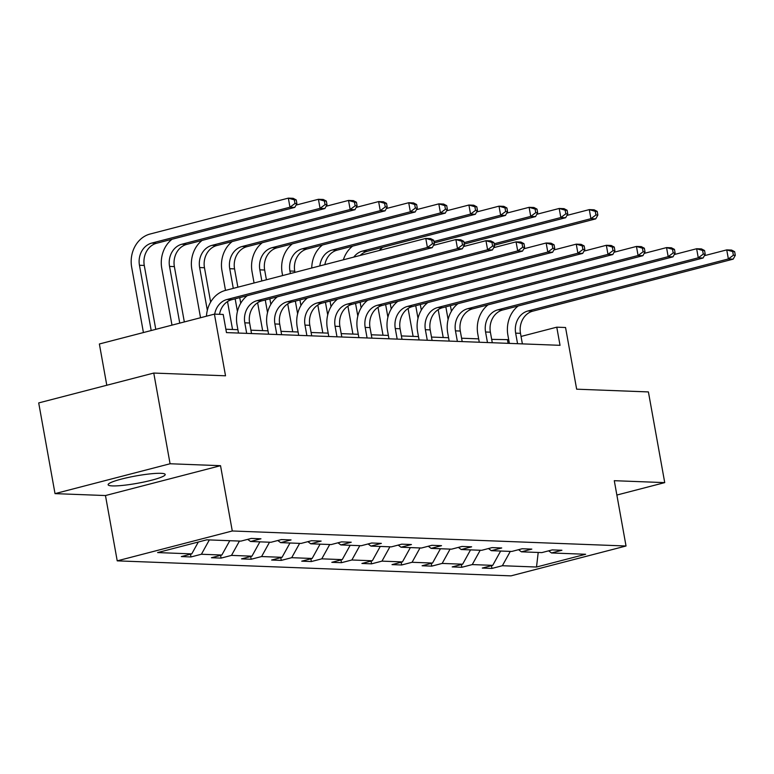 <?xml version="1.0" encoding="UTF-8"?>
<svg xmlns="http://www.w3.org/2000/svg" width="774" height="774" viewBox="0 0 774 774"><rect width="100%" height="100%" fill="white"/><g stroke="black" fill="none" stroke-linecap="round" stroke-linejoin="round"><path stroke-width="1.16" d="M160.924 473.32A28.996 3.744 169.8 0 0 128.523 477.403A28.996 3.744 169.8 0 0 108.128 484.747A28.996 3.744 169.8 0 0 112.404 485.908A28.996 3.744 169.8 0 0 144.806 481.825A28.996 3.744 169.8 0 0 165.201 474.481A28.996 3.744 169.8 0 0 160.924 473.32M55.022 493.628L105.467 495.544L220.532 465.687L170.077 463.761L55.022 493.628L38.7 402.925L153.765 373.058L225.524 375.796L214.427 314.128L99.372 343.985L106.793 385.249M170.077 463.761L153.765 373.058M616.868 495.041L664.731 482.618L648.409 391.925L576.649 389.187L565.552 327.508L556.767 327.179L521.047 336.448M117.222 560.85L510.975 575.866L626.031 545.999L232.277 530.983L117.222 560.85L105.467 495.544M510.298 551.398L502.365 565.726L491.945 568.426L491.451 565.678M538.211 552.462L536.508 567.023L502.365 565.726M500.652 551.03L492.719 565.359L482.299 568.058L491.945 568.426M492.719 565.359L472.266 564.575L461.846 567.274L461.352 564.536M470.553 549.879L462.62 564.207L452.2 566.907L461.846 567.274M462.62 564.207L442.167 563.424L431.747 566.133L431.253 563.385M440.454 548.737L432.521 563.056L422.101 565.765L431.747 566.133M432.521 563.056L412.078 562.282L401.658 564.981L401.164 562.243M410.365 547.586L402.432 561.914L392.012 564.614L401.658 564.981M402.432 561.914L381.979 561.131L371.559 563.84L371.065 561.092M380.266 546.444L372.333 560.763L361.913 563.472L371.559 563.84M372.333 560.763L351.88 559.989L341.46 562.688L340.966 559.941M350.167 545.293L342.234 559.621L331.814 562.321L341.46 562.688M342.234 559.621L321.781 558.838L311.371 561.537L310.877 558.799M320.078 544.141L312.135 558.47L301.725 561.169L311.371 561.537M312.135 558.47L291.692 557.686L281.272 560.395L280.778 557.648M289.979 543L282.046 557.319L271.626 560.028L281.272 560.395M282.046 557.319L261.593 556.545L251.173 559.244L250.679 556.506M259.88 541.848L251.947 556.177L241.527 558.876L251.173 559.244M251.947 556.177L231.494 555.393L221.083 558.102L220.59 555.355M229.791 540.707L221.848 555.026L211.437 557.735L221.083 558.102M221.848 555.026L201.404 554.252L190.984 556.951L190.491 554.213M198.338 542.003L191.758 553.884L181.339 556.583L190.984 556.951M191.758 553.884L157.606 552.578L206.745 539.826L240.888 541.123L251.308 538.423L260.954 538.791L250.534 541.49L270.987 542.274L281.407 539.575L291.053 539.942L280.633 542.642L301.086 543.425L311.496 540.716L321.142 541.084L310.732 543.793L331.175 544.567L341.595 541.868L351.241 542.235L340.821 544.935L361.274 545.718L371.694 543.009L381.34 543.377L370.92 546.086L391.373 546.86L401.783 544.161L411.429 544.528L401.019 547.228L421.462 548.011L431.882 545.312L441.528 545.68L431.108 548.379L451.561 549.163L461.981 546.454L471.627 546.821L461.207 549.53L481.66 550.304L492.071 547.605L501.716 547.973L491.306 550.672L511.749 551.456L522.169 548.747L531.815 549.114L521.395 551.823L541.848 552.597L552.268 549.898L561.914 550.266L551.494 552.965L585.637 554.271L536.508 567.023M214.427 314.128L223.212 314.457L226.472 332.597L560.037 345.32L556.767 327.179M518.551 549.685L521.395 551.823M480.199 550.246L472.266 564.575M488.462 548.543L491.306 550.672M450.1 549.105L442.167 563.424M458.363 547.392L461.207 549.53M420.011 547.953L412.078 562.282M428.264 546.25L431.108 548.379M389.912 546.812L381.979 561.131M398.175 545.099L401.019 547.228M359.813 545.66L351.88 559.989M368.076 543.948L370.92 546.086M329.724 544.509L321.781 558.838M337.977 542.806L340.821 544.935M299.625 543.367L291.692 557.686M307.888 541.655L310.732 543.793M269.526 542.216L261.593 556.545M277.789 540.513L280.633 542.642M239.437 541.074L231.494 555.393M247.69 539.362L250.534 541.49M209.338 539.923L201.404 554.252M220.532 465.687L232.277 530.983M664.731 482.618L614.285 480.693L626.031 545.999M508.692 339.651L491.683 339.37M478.661 338.867L461.585 338.219M448.572 337.725L431.486 337.077M418.473 336.574L401.396 335.926M388.374 335.432L371.297 334.774M358.285 334.281L341.199 333.633M328.186 333.13L311.109 332.481M298.087 331.988L281.01 331.34M267.998 330.837L250.911 330.188M237.899 329.695L225.863 329.231M508.083 343.337L507.483 339.97M548.65 550.836L551.494 552.965M214.688 314.138A18.586 15.886 92.2 0 1 226.985 299.499L427.412 247.477L425.777 238.411L225.36 290.434A27.883 23.83 -87.8 0 0 206.474 316.189M219.506 314.321A18.586 15.886 92.2 0 1 231.813 299.683L432.231 247.661L427.412 247.477L432.414 243.762L434.34 243.839L433.692 240.211L431.757 240.133L432.414 243.762M431.757 240.133L425.777 238.411L430.605 238.595L433.692 240.211M432.231 247.661L434.34 243.839M155.777 329.347L144.274 265.443A18.586 15.886 92.2 0 1 156.561 243.268L294.788 207.393L289.969 207.209L288.334 198.134L150.108 234.019A27.883 23.83 -87.8 0 0 131.677 267.282L143.422 332.559M151.201 330.537L139.455 265.259A18.586 15.886 92.2 0 1 151.743 243.084L289.969 207.209L294.971 203.494L296.897 203.562L296.239 199.934L294.313 199.866L294.971 203.494M294.313 199.866L288.334 198.134L293.162 198.318L296.239 199.934M294.788 207.393L296.897 203.562M251.521 333.555L249.625 323.01A18.586 15.886 92.2 0 1 261.912 300.834L462.33 248.812L457.511 248.628L455.876 239.553L433.498 245.368M246.693 333.371L244.797 322.826A18.586 15.886 92.2 0 1 257.084 300.651L457.511 248.628L462.504 244.913L464.439 244.981L463.781 241.353L461.855 241.285L462.504 244.913M247.264 295.668A27.883 23.83 -87.8 0 0 237.028 324.838L238.508 333.062M461.855 241.285L455.876 239.553L460.694 239.737L463.781 241.353M462.33 248.812L464.439 244.981M281.62 334.697L279.714 324.151A18.586 15.886 92.2 0 1 292.001 301.976L492.428 249.954L487.601 249.77L485.975 240.704L463.597 246.509M276.792 334.513L274.896 323.967A18.586 15.886 92.2 0 1 287.183 301.792L487.601 249.77L492.603 246.055L494.538 246.132L493.88 242.504L491.954 242.426L492.603 246.055M277.363 296.819A27.883 23.83 -87.8 0 0 267.117 325.989L268.597 334.204M491.954 242.426L485.975 240.704L490.793 240.888L493.88 242.504M492.428 249.954L494.538 246.132M172.022 239.253A27.883 23.83 -87.8 0 0 161.776 268.423L171.983 325.148M179.752 323.126L169.545 266.411A18.586 15.886 92.2 0 1 181.832 244.236L320.059 208.351L318.433 199.286L296.055 205.091M184.328 321.936L174.373 266.595A18.586 15.886 92.2 0 1 186.66 244.42L324.887 208.535L320.059 208.351L325.061 204.636L326.996 204.713L326.338 201.085L324.412 201.008L325.061 204.636M324.412 201.008L318.433 199.286L323.251 199.469L326.338 201.085M324.887 208.535L326.996 204.713M202.111 240.404A27.883 23.83 -87.8 0 0 191.875 269.575L200.534 317.727M207.335 310.306L199.644 267.552A18.586 15.886 92.2 0 1 211.931 245.377L350.158 209.502L348.523 200.437L326.154 206.242M210.644 302.073L204.471 267.736A18.586 15.886 92.2 0 1 216.749 245.561L354.985 209.686L350.158 209.502L355.16 205.787L357.085 205.865L356.437 202.237L354.502 202.159L355.16 205.787M354.502 202.159L348.523 200.437L353.35 200.621L356.437 202.237M354.985 209.686L357.085 205.865M311.709 335.848L309.813 325.303A18.586 15.886 92.2 0 1 322.1 303.127L522.527 251.105L517.7 250.921L516.064 241.856L493.696 247.661M306.891 335.664L304.995 325.119A18.586 15.886 92.2 0 1 317.272 302.944L517.7 250.921L522.702 247.206L524.627 247.283L523.979 243.655L522.044 243.578L522.702 247.206M307.462 297.971A27.883 23.83 -87.8 0 0 297.216 327.131L298.696 335.355M522.044 243.578L516.064 241.856L520.892 242.039L523.979 243.655M522.527 251.105L524.627 247.283M232.21 241.556A27.883 23.83 -87.8 0 0 221.964 270.716L225.505 290.395M227.517 301.579L232.539 329.492M237.434 311.458L235.161 298.812M233.284 288.373L229.743 268.704A18.586 15.886 92.2 0 1 242.03 246.529L380.257 210.654L378.621 201.579L356.243 207.384M240.743 303.214L239.737 297.632M237.86 287.183L234.561 268.888A18.586 15.886 92.2 0 1 246.848 246.713L385.075 210.838L380.257 210.654L385.259 206.939L387.184 207.006L386.536 203.378L384.601 203.31L385.259 206.939M384.601 203.31L378.621 201.579L383.449 201.762L386.536 203.378M385.075 210.838L387.184 207.006M341.808 337L339.912 326.444A18.586 15.886 92.2 0 1 352.199 304.269L552.617 252.256L547.799 252.072L546.163 242.997L523.785 248.802M336.98 336.816L335.084 326.26A18.586 15.886 92.2 0 1 347.371 304.085L547.799 252.072L552.8 248.357L554.726 248.425L554.068 244.797L552.143 244.729L552.8 248.357M337.551 299.112A27.883 23.83 -87.8 0 0 327.315 328.282L328.795 336.497M552.143 244.729L546.163 242.997L550.991 243.181L554.068 244.797M552.617 252.256L554.726 248.425M262.309 242.697A27.883 23.83 -87.8 0 0 252.063 271.868L254.066 282.984M257.616 302.731L262.638 330.633M267.533 312.599L265.259 299.964M261.835 280.962L259.841 269.845A18.586 15.886 92.2 0 1 272.119 247.67L410.346 211.795L408.72 202.73L386.342 208.535M270.842 304.366L269.836 298.774M266.411 279.772L264.66 270.029A18.586 15.886 92.2 0 1 276.947 247.854L415.174 211.979L410.346 211.795L415.348 208.08L417.283 208.158L416.625 204.53L414.7 204.452L415.348 208.08M414.7 204.452L408.72 202.73L413.539 202.914L416.625 204.53M415.174 211.979L417.283 208.158M371.907 338.141L370.011 327.596A18.586 15.886 92.2 0 1 382.288 305.42L582.716 253.398L577.888 253.214L576.262 244.149L553.884 249.954M367.079 337.957L365.183 327.412A18.586 15.886 92.2 0 1 377.47 305.237L577.888 253.214L582.89 249.499L584.825 249.576L584.167 245.948L582.241 245.871L582.89 249.499M367.65 300.264A27.883 23.83 -87.8 0 0 357.404 329.434L358.884 337.648M582.241 245.871L576.262 244.149L581.081 244.332L584.167 245.948M582.716 253.398L584.825 249.576M292.398 243.849A27.883 23.83 -87.8 0 0 282.162 273.019L282.616 275.563M287.715 303.882L292.736 331.785M297.622 313.751L295.349 301.105M290.395 273.551L289.931 270.997A18.586 15.886 92.2 0 1 302.218 248.822L440.445 212.947L438.81 203.872L416.441 209.686M300.931 305.517L299.925 299.925M294.971 272.361L294.759 271.181A18.586 15.886 92.2 0 1 307.036 249.005L445.273 213.131L440.445 212.947L445.447 209.232L447.372 209.299L446.724 205.671L444.789 205.603L445.447 209.232M444.789 205.603L438.81 203.872L443.637 204.055L446.724 205.671M445.273 213.131L447.372 209.299M401.996 339.293L400.1 328.747A18.586 15.886 92.2 0 1 412.387 306.572L612.814 254.549L607.987 254.365L606.352 245.29L583.983 251.105M397.178 339.109L395.282 328.563A18.586 15.886 92.2 0 1 407.559 306.388L607.987 254.365L612.989 250.65L614.914 250.718L614.266 247.09L612.331 247.022L612.989 250.65M397.749 301.405A27.883 23.83 -87.8 0 0 387.503 330.575L388.983 338.799M612.331 247.022L606.352 245.29L611.179 245.474L614.266 247.09M612.814 254.549L614.914 250.718M317.804 305.024L322.826 332.926M327.721 314.892L325.448 302.257M331.03 306.659L330.024 301.067M319.826 265.908A18.586 15.886 92.2 0 1 332.317 249.973L470.544 214.088L468.909 205.023L446.53 210.828M324.867 264.602A18.586 15.886 92.2 0 1 337.135 250.157L475.362 214.272L470.544 214.088L475.546 210.373L477.471 210.451L476.823 206.822L474.888 206.745L475.546 210.373M474.888 206.745L468.909 205.023L473.736 205.207L476.823 206.822M322.497 244.99A27.883 23.83 -87.8 0 0 311.748 268.007M475.362 214.272L477.471 210.451M432.095 340.434L430.199 329.888A18.586 15.886 92.2 0 1 442.486 307.713L642.904 255.691L638.086 255.507L636.451 246.442L614.072 252.247M427.277 340.25L425.371 329.705A18.586 15.886 92.2 0 1 437.658 307.53L638.086 255.507L643.088 251.792L645.013 251.869L644.355 248.241L642.43 248.164L643.088 251.792M427.838 302.557A27.883 23.83 -87.8 0 0 417.602 331.727L419.082 339.941M642.43 248.164L636.451 246.442L641.278 246.625L644.355 248.241M642.904 255.691L645.013 251.869M347.903 306.175L352.925 334.078M357.82 316.044L355.547 303.408M361.129 307.81L360.123 302.218M353.786 257.094A18.586 15.886 92.2 0 1 362.406 251.115L500.643 215.24L499.007 206.165L476.629 211.979M360.2 255.43A18.586 15.886 92.2 0 1 367.234 251.298L505.461 215.424L500.643 215.24L505.635 211.525L507.57 211.602L506.912 207.974L504.987 207.896L505.635 211.525M504.987 207.896L499.007 206.165L503.826 206.348L506.912 207.974M352.596 246.142A27.883 23.83 -87.8 0 0 343.356 259.803M505.461 215.424L507.57 211.602M462.194 341.586L460.298 331.04A18.586 15.886 92.2 0 1 472.575 308.865L673.003 256.842L668.175 256.658L666.549 247.593L644.171 253.398M457.366 341.402L455.47 330.856A18.586 15.886 92.2 0 1 467.757 308.681L668.175 256.658L673.177 252.943L675.112 253.021L674.454 249.392L672.529 249.315L673.177 252.943M457.937 303.708A27.883 23.83 -87.8 0 0 447.701 332.868L449.172 341.092M672.529 249.315L666.549 247.593L671.368 247.777L674.454 249.392M673.003 256.842L675.112 253.021M378.002 307.317L383.024 335.229M387.909 317.195L385.636 304.55M391.218 308.952L390.212 303.36M434.166 242.881L535.56 216.575L530.732 216.391L529.106 207.316L506.728 213.121M433.924 241.517L530.732 216.391L535.734 212.676L537.659 212.744L537.011 209.115L535.086 209.048L535.734 212.676M535.086 209.048L529.106 207.316L533.925 207.5L537.011 209.115M382.685 247.293A27.883 23.83 -87.8 0 0 379.318 250.466M535.56 216.575L537.659 212.744M492.283 342.737L490.387 332.181A18.586 15.886 92.2 0 1 502.674 310.006L703.102 257.994L698.274 257.81L696.639 248.735L674.27 254.54M487.465 342.553L485.569 331.998A18.586 15.886 92.2 0 1 497.856 309.823L698.274 257.81L703.276 254.095L705.201 254.162L704.553 250.534L702.618 250.466L703.276 254.095M488.036 304.85A27.883 23.83 -87.8 0 0 477.79 334.02L479.27 342.234M702.618 250.466L696.639 248.735L701.467 248.918L704.553 250.534M703.102 257.994L705.201 254.162M408.091 308.468L413.113 336.371M418.008 318.337L415.735 305.701M421.317 310.103L420.311 304.511M464.265 244.033L565.649 217.717L560.831 217.533L559.196 208.467L536.827 214.272M464.023 242.659L560.831 217.533L565.833 213.817L567.758 213.895L567.11 210.267L565.175 210.189L565.833 213.817M565.175 210.189L559.196 208.467L564.023 208.651L567.11 210.267M565.649 217.717L567.758 213.895M522.382 343.879L520.486 333.333A18.586 15.886 92.2 0 1 532.773 311.158L733.191 259.135L728.373 258.951L726.738 249.886L704.359 255.691M517.564 343.695L515.658 333.149A18.586 15.886 92.2 0 1 527.945 310.974L728.373 258.951L733.375 255.236L735.3 255.314L734.652 251.685L732.717 251.608L733.375 255.236M518.135 306.001A27.883 23.83 -87.8 0 0 507.889 335.171L509.369 343.385M732.717 251.608L726.738 249.886L731.565 250.07L734.652 251.685M733.191 259.135L735.3 255.314M438.19 309.619L443.212 337.522M448.107 319.488L445.834 306.843M451.416 311.254L450.41 305.662M494.363 245.184L595.748 218.868L590.93 218.684L589.295 209.609L566.916 215.424M494.112 243.81L590.93 218.684L595.922 214.969L597.857 215.037L597.199 211.408L595.274 211.341L595.922 214.969M595.274 211.341L589.295 209.609L594.113 209.793L597.199 211.408M595.748 218.868L597.857 215.037M226.985 299.499L231.813 299.683M139.455 265.259L144.274 265.443M151.743 243.084L156.561 243.268M244.797 322.826L249.625 323.01M257.084 300.651L261.912 300.834M274.896 323.967L279.714 324.151M287.183 301.792L292.001 301.976M169.545 266.411L174.373 266.595M181.832 244.236L186.66 244.42M199.644 267.552L204.471 267.736M211.931 245.377L216.749 245.561M304.995 325.119L309.813 325.303M317.272 302.944L322.1 303.127M229.743 268.704L234.561 268.888M242.03 246.529L246.848 246.713M335.084 326.26L339.912 326.444M347.371 304.085L352.199 304.269M259.841 269.845L264.66 270.029M272.119 247.67L276.947 247.854M365.183 327.412L370.011 327.596M377.47 305.237L382.288 305.42M289.931 270.997L294.759 271.181M302.218 248.822L307.036 249.005M395.282 328.563L400.1 328.747M407.559 306.388L412.387 306.572M332.317 249.973L337.135 250.157M425.371 329.705L430.199 329.888M437.658 307.53L442.486 307.713M362.406 251.115L367.234 251.298M455.47 330.856L460.298 331.04M467.757 308.681L472.575 308.865M485.569 331.998L490.387 332.181M497.856 309.823L502.674 310.006M515.658 333.149L520.486 333.333M527.945 310.974L532.773 311.158"/></g></svg>
